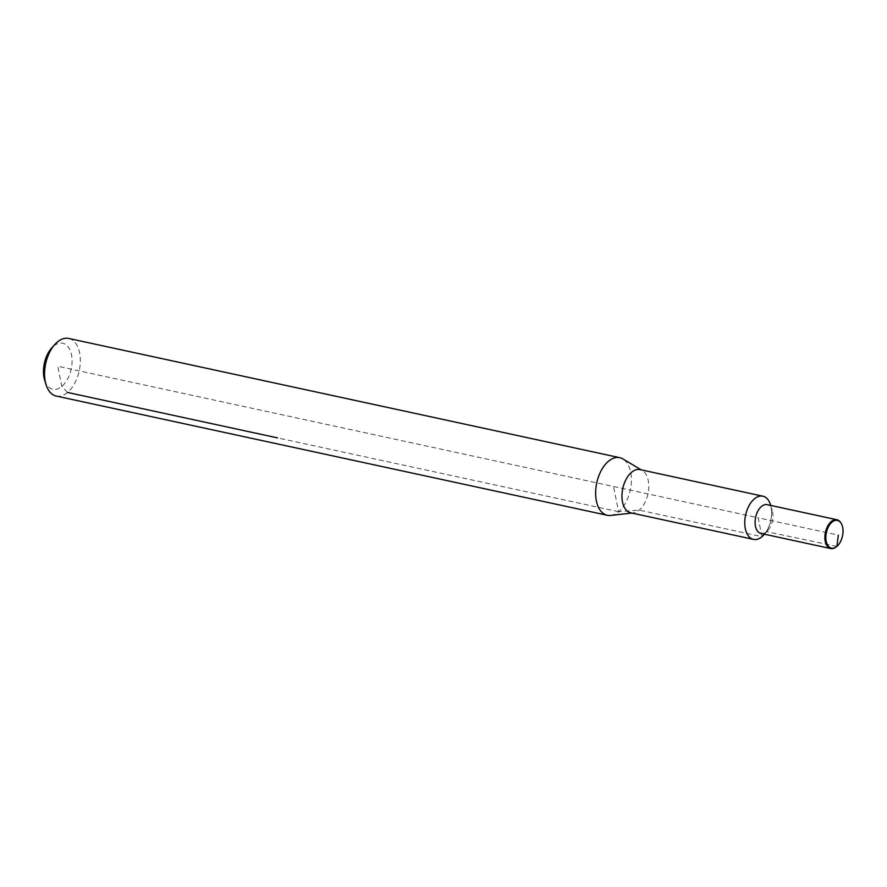 <?xml version="1.0" encoding="UTF-8"?>
<svg xmlns="http://www.w3.org/2000/svg" width="887" height="887" viewBox="0 0 887 887"><rect width="100%" height="100%" fill="white"/><g stroke="black" fill="none" stroke-linecap="round" stroke-linejoin="round"><path stroke-width="0.67" stroke-dasharray="4.43 3.33" d="M630.701 512.808A22.097 12.861 102.2 0 0 633.196 512.93A22.097 12.861 102.2 0 0 639.183 510.114A22.097 12.861 102.2 0 0 648.674 489.036A22.097 12.861 102.2 0 0 642.365 470.531A22.097 12.861 102.2 0 0 640.048 469.611M760.913 533.453A14.735 8.582 102.2 0 0 766.579 531.657A14.735 8.582 102.2 0 0 767.854 530.404L764.45 534.218A22.097 12.861 102.2 0 0 770.67 505.413L772.211 510.291A14.735 8.582 102.2 0 0 767.144 504.648M610.622 515.447A29.471 17.152 102.2 0 0 618.605 511.688A29.471 17.152 102.2 0 0 631.256 483.581A29.471 17.152 102.2 0 0 622.851 458.912M56.214 396.045A29.471 17.152 102.2 0 0 67.523 392.453A29.471 17.152 102.2 0 0 80.318 361.574A29.471 17.152 102.2 0 0 68.676 338.446M44.683 380.246A23.572 13.726 102.2 0 0 61.824 386.399A23.572 13.726 102.2 0 0 71.481 354.722A23.572 13.726 102.2 0 0 53.697 346.074A23.572 13.726 102.2 0 0 51.646 348.07M835.698 547.268A14.735 8.582 102.2 0 0 836.352 546.758A14.735 8.582 102.2 0 0 840.954 522.986M767.854 530.404A14.735 8.582 102.2 0 0 772.211 510.291M763.918 534.817A22.097 12.861 102.2 0 0 770.448 504.648M67.523 392.453L61.824 386.399L57.766 366.242L758.174 517.786L761.988 536.69L639.183 510.114L618.605 511.688L613.527 486.486M618.605 511.688L277.498 437.89M836.884 546.414L766.579 531.657L764.272 534.174M761.988 536.69L758.174 517.786L838.315 535.127M642.365 470.531L641.257 469.877M633.196 512.93L631.91 513.074"/><path stroke-width="1.33" d="M762.853 496.188A22.097 12.861 102.2 0 0 754.371 498.882A22.097 12.861 102.2 0 1 770.448 504.648L770.681 505.413A22.097 12.861 102.2 0 0 762.853 496.188L640.048 469.611A22.097 12.861 102.2 0 0 631.555 472.305A22.097 12.861 102.2 0 0 621.964 495.467A22.097 12.861 102.2 0 0 630.701 512.808L753.506 539.385A22.097 12.861 102.2 0 0 761.988 536.69A22.097 12.861 102.2 0 0 764.439 534.207L763.918 534.817A22.097 12.861 102.2 0 1 761.988 536.69A22.097 12.861 102.2 0 1 745.313 528.574A22.097 12.861 102.2 0 1 754.371 498.882A22.097 12.861 102.2 0 0 744.77 522.044A22.097 12.861 102.2 0 0 753.506 539.385M641.257 469.877L622.851 458.912A29.471 17.152 102.2 0 0 619.758 457.681A29.471 17.152 102.2 0 0 608.438 461.273A29.471 17.152 102.2 0 0 595.643 492.163A29.471 17.152 102.2 0 0 607.296 515.28A29.471 17.152 102.2 0 0 610.622 515.447L631.91 513.074M619.758 457.681L68.676 338.446A29.471 17.152 102.2 0 0 57.367 342.038A29.471 17.152 102.2 0 0 54.794 344.544A29.471 17.152 102.2 0 0 46.091 384.758A29.471 17.152 102.2 0 0 56.214 396.045L607.296 515.28M54.794 344.544L51.646 348.07A23.572 13.726 102.2 0 0 44.683 380.246L46.091 384.758M836.884 546.414A14.181 8.249 102.2 0 0 841.131 523.263A14.181 8.249 102.2 0 0 831.984 522.155A14.181 8.249 102.2 0 0 826.063 540.538A14.181 8.249 102.2 0 0 835.975 547.091A14.181 8.249 102.2 0 0 836.884 546.414L838.315 535.127M840.954 522.986A14.735 8.582 102.2 0 0 840.776 522.698A14.735 8.582 102.2 0 0 836.929 519.749A14.735 8.582 102.2 0 0 831.274 521.545A14.735 8.582 102.2 0 0 824.877 536.99A14.735 8.582 102.2 0 0 830.698 548.554A14.735 8.582 102.2 0 0 835.421 547.456A14.735 8.582 102.2 0 0 835.698 547.268M836.929 519.749L767.144 504.648A14.735 8.582 102.2 0 0 761.489 506.444A14.735 8.582 102.2 0 0 755.092 521.889A14.735 8.582 102.2 0 0 760.913 533.453L830.698 548.554M277.498 437.89L67.523 392.453M764.272 534.174L761.988 536.69M841.131 523.263L840.776 522.698M835.975 547.091L835.421 547.456"/></g></svg>
